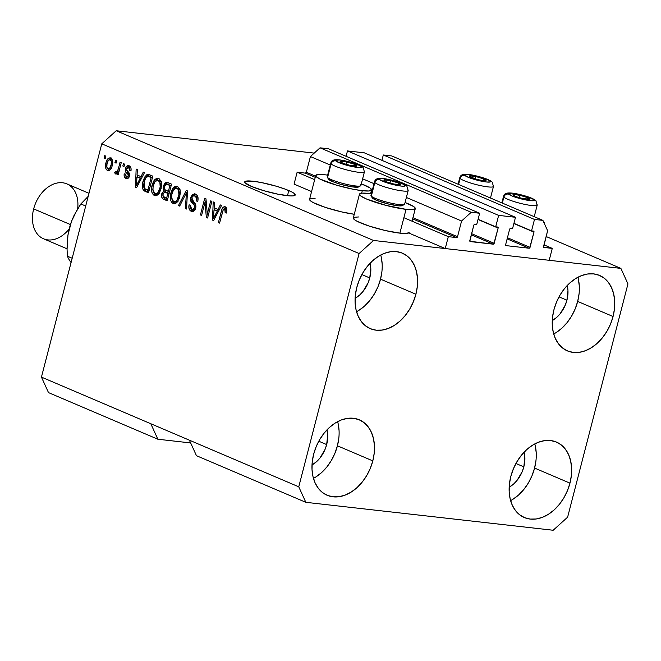 <?xml version="1.0" encoding="UTF-8"?>
<svg xmlns="http://www.w3.org/2000/svg" width="661" height="661" viewBox="0 0 661 661"><rect width="100%" height="100%" fill="white"/><g stroke="black" fill="none" stroke-linecap="round" stroke-linejoin="round"><path stroke-width="0.99" d="M543.97 244.851L552.274 248.396L549.192 260.294L445.241 248.561L448.315 236.655L456.561 237.588L412.646 218.865L456.561 237.588L457.528 236.712L461.585 221.005L471.219 212.288L479.646 213.239L476.688 224.666L474.424 224.484L473.755 225.318L469.847 241.248L493.23 244.173L471.293 234.829L493.23 244.173L493.808 243.959L498.13 228.07L478.027 219.502L498.13 228.07L497.915 227.136L495.692 226.814L498.642 215.387L347.471 150.931L364.318 152.831L515.489 217.287L512.539 228.714L510.275 228.532L509.598 229.367L505.665 244.603L506.136 245.636L529.073 248.222L507.144 238.877L529.073 248.222L529.651 247.999L533.981 232.118L513.878 223.55L533.981 232.118L533.766 231.185L531.535 230.863L534.493 219.435L542.912 220.386L547.622 230.722L543.598 247.123L552.274 248.396L543.97 244.851M448.315 236.655L445.241 248.561L408.655 232.961L445.241 248.561L549.192 260.294L552.274 248.396L544.028 247.462A0.992 0.711 -66.9 0 1 543.557 246.429L547.622 230.722L542.912 220.386L391.742 155.93L542.912 220.386L534.493 219.435L383.314 154.98L534.493 219.435L531.535 230.863L513.928 223.352L531.535 230.863L533.51 231.086A0.992 0.711 -66.9 0 1 533.981 232.118L530.039 247.354A0.992 0.711 -66.9 0 1 529.073 248.222L506.136 245.636A0.992 0.711 -66.9 0 1 505.665 244.603L509.598 229.367A0.992 0.711 -66.9 0 1 510.565 228.491L512.539 228.714L515.489 217.287L498.642 215.387L347.471 150.931L346.083 156.293L347.471 150.931L364.318 152.831L515.489 217.287L498.642 215.387L495.692 226.814L478.077 219.303L495.692 226.814L497.659 227.037A0.992 0.711 -66.9 0 1 498.13 228.07L494.188 243.306A0.992 0.711 -66.9 0 1 493.23 244.173L470.285 241.587A0.992 0.711 -66.9 0 1 469.814 240.554L473.755 225.318A0.992 0.711 -66.9 0 1 474.722 224.443L476.688 224.666L479.646 213.239L328.467 148.783L479.646 213.239L471.219 212.288L320.048 147.833L471.219 212.288L461.585 221.005L406.375 197.465L461.585 221.005L457.528 236.712A0.992 0.711 -66.9 0 1 456.561 237.588L448.315 236.655L403.879 217.709M391.742 155.93L383.314 154.98L381.926 160.342L383.314 154.98L391.742 155.93M507.441 237.72L530.039 247.354L507.441 237.72M471.59 233.672L494.188 243.306L471.59 233.672M328.467 148.783L320.048 147.833L310.414 156.55L330.252 165.01L310.414 156.55L306.349 172.257L315.553 176.181L306.349 172.257L310.414 156.55L320.048 147.833L328.467 148.783M362.625 178.809L374.002 183.659L362.625 178.809M412.943 217.709L457.528 236.712L412.943 217.709M305.39 173.132A0.992 0.711 113.1 0 0 306.349 172.257L305.39 173.132L297.144 172.199L314.653 179.668L297.144 172.199L294.062 184.105L311.579 191.566L294.062 184.105L297.144 172.199L305.39 173.132L315.256 177.338L305.39 173.132M288.799 190.566A26.101 3.817 -165.5 0 1 295.244 194.97A26.101 3.817 -165.5 0 1 278.57 194.317A26.101 3.817 -165.5 0 1 251.155 186.311L244.95 182.676L244.727 181.849L245.479 181.271L253.089 181.238L261.574 182.601L276.24 186.204L285.139 189.12L291.732 191.93L293.831 193.161L295.227 195.036L292.782 195.904L290.212 195.912L278.38 194.276L263.714 190.674L251.155 186.311A26.101 3.817 -165.5 0 1 244.71 181.907A26.101 3.817 -165.5 0 1 261.384 182.56A26.101 3.817 -165.5 0 1 288.799 190.566L287.469 195.706L288.799 190.566M566.923 300.21A26.101 18.549 -66.9 0 1 552.265 320.602L556.843 317.263L560.156 313.735L565.295 305.043L566.923 300.21L559.032 296.847L566.923 300.21L567.964 290.485L567.229 285.502A26.101 18.549 -66.9 0 1 566.923 300.21M369.763 277.942A26.101 18.549 -66.9 0 1 355.106 298.334L359.683 294.996L362.996 291.476L368.144 282.784L369.763 277.942L361.873 274.579L369.763 277.942L370.804 268.217L370.069 263.235A26.101 18.549 -66.9 0 1 369.763 277.942M326.666 444.58A26.101 18.549 -66.9 0 1 312.009 464.972L316.586 461.634L319.907 458.114L325.047 449.414L326.666 444.58L318.776 441.218L326.666 444.58L327.707 434.855L326.972 429.873A26.101 18.549 -66.9 0 1 326.666 444.58M523.826 466.848A26.101 18.549 -66.9 0 1 509.168 487.231L513.746 483.902L517.067 480.373L522.207 471.681L523.826 466.848L515.935 463.485L523.826 466.848L524.867 457.123L524.132 452.132A26.101 18.549 -66.9 0 1 523.826 466.848M510.606 500.617A41.015 29.15 113.1 0 0 534.584 468.062L569.964 483.15A41.015 29.15 -66.9 0 1 524.305 517.53A41.015 29.15 -66.9 0 1 510.813 476.465L509.4 484.191L509.177 491.751L510.152 498.848L512.292 505.219L515.514 510.606L519.686 514.82L524.652 517.679L530.229 519.083L536.195 518.984L542.317 517.373L548.374 514.324L554.116 509.945L559.338 504.409L563.825 497.923L567.411 490.743L569.964 483.15L571.377 475.416L571.6 467.864L570.625 460.758L568.485 454.396L565.262 449.001L561.09 444.795L556.124 441.936L550.547 440.532L544.581 440.631L538.459 442.242L532.402 445.291L526.66 449.67L521.446 455.206L516.952 461.692L513.366 468.872L510.813 476.465A41.015 29.15 -66.9 0 1 556.471 442.077A41.015 29.15 -66.9 0 1 569.964 483.15L534.584 468.062A41.015 29.15 113.1 0 0 534.782 443.911M313.454 478.349A41.015 29.15 113.1 0 0 337.424 445.795L372.804 460.882A41.015 29.15 -66.9 0 1 327.145 495.271A41.015 29.15 -66.9 0 1 313.653 454.206L312.24 461.932L312.017 469.492L313 476.589L315.132 482.951L318.354 488.347L322.527 492.552L327.501 495.411L333.07 496.824L339.035 496.717L345.166 495.106L351.214 492.057L356.957 487.678L362.178 482.142L366.665 475.656L370.251 468.484L372.804 460.882L374.217 453.157L374.44 445.597L373.465 438.499L371.325 432.129L368.103 426.742L363.93 422.528L358.964 419.669L353.387 418.264L347.422 418.363L341.299 419.975L335.243 423.032L329.5 427.403L324.287 432.947L319.792 439.425L316.206 446.605L313.653 454.206A41.015 29.15 -66.9 0 1 359.311 419.818A41.015 29.15 -66.9 0 1 372.804 460.882L337.424 445.795A41.015 29.15 113.1 0 0 337.631 421.652M356.543 311.711A41.015 29.15 113.1 0 0 380.521 279.157L415.901 294.244A41.015 29.15 -66.9 0 1 370.243 328.633A41.015 29.15 -66.9 0 1 356.75 287.568L355.337 295.293L355.114 302.854L356.089 309.951L358.229 316.322L361.451 321.709L365.624 325.914L370.59 328.781L376.167 330.186L382.132 330.079L388.255 328.476L394.311 325.419L400.054 321.039L405.267 315.504L409.762 309.026L413.348 301.846L415.901 294.244L417.314 286.519L417.537 278.959L416.562 271.861L414.422 265.491L411.2 260.103L407.027 255.898L402.062 253.031L396.484 251.626L390.519 251.734L384.396 253.337L378.34 256.394L372.597 260.773L367.376 266.309L362.889 272.786L359.303 279.967L356.75 287.568A41.015 29.15 -66.9 0 1 402.409 253.18A41.015 29.15 -66.9 0 1 415.901 294.244L380.521 279.157A41.015 29.15 113.1 0 0 380.719 255.014M553.703 333.979A41.015 29.15 113.1 0 0 577.673 301.424L613.061 316.512A41.015 29.15 -66.9 0 1 567.402 350.892A41.015 29.15 -66.9 0 1 553.91 309.827L552.497 317.561L552.274 325.113L553.249 332.219L555.389 338.581L558.611 343.976L562.784 348.182L567.749 351.041L573.327 352.445L579.292 352.346L585.415 350.735L591.471 347.686L597.213 343.307L602.427 337.771L606.922 331.285L610.508 324.105L613.061 316.512L614.474 308.786L614.697 301.226L613.714 294.128L611.582 287.758L608.36 282.363L604.187 278.157L599.213 275.298L593.644 273.894L587.679 273.993L581.548 275.604L575.5 278.653L569.757 283.032L564.535 288.568L560.049 295.054L556.463 302.234L553.91 309.827A41.015 29.15 -66.9 0 1 599.568 275.447A41.015 29.15 -66.9 0 1 613.061 316.512L577.673 301.424A41.015 29.15 113.1 0 0 577.879 277.273M409.118 232.482L406.424 233.449L399.88 233.151L406.044 209.347L412.58 209.644L415.282 208.678L413.736 206.604L405.069 202.497A28.836 4.214 -165.5 0 1 415.298 208.612A28.836 4.214 -165.5 0 1 406.044 209.347L399.88 233.151A28.836 4.214 14.5 0 0 408.655 232.961M368.731 193.442A28.836 4.214 -165.5 0 1 371.383 193.78L362.195 193.144L359.493 194.111L361.038 196.177L366.591 199.044L385.875 205.356L406.044 209.347A28.836 4.214 -165.5 0 1 375.522 202.332A28.836 4.214 -165.5 0 1 359.468 194.177A28.836 4.214 -165.5 0 1 368.731 193.442M362.294 190.699A28.836 4.214 -165.5 0 1 331.772 183.684A28.836 4.214 -165.5 0 1 315.727 175.52A28.836 4.214 -165.5 0 1 324.981 174.785L327.641 175.132A28.836 4.214 -165.5 0 0 324.981 174.785L318.445 174.496L315.743 175.454L315.991 176.371L319.61 178.891L336.722 185.212L352.916 189.195L362.294 190.699L361.65 193.194L362.294 190.699L368.83 190.988L371.532 190.029L369.986 187.955L361.327 183.841A28.836 4.214 -165.5 0 1 371.556 189.963A28.836 4.214 -165.5 0 1 362.294 190.699M315.727 175.52L309.571 199.325A28.836 4.214 14.5 0 0 324.534 207.133A28.836 4.214 14.5 0 0 354.271 214.271L341.448 211.859L325.419 207.422L313.454 202.696L311.133 201.332L309.588 199.267M543.54 221.766A28.836 4.214 -165.5 0 1 544.35 223.187A28.836 4.214 -165.5 0 1 544.267 223.36L543.54 221.766M553.166 530.254L305.828 502.319L196.466 455.693L305.828 502.319L298.764 486.818L189.401 440.193L196.466 455.693L189.401 440.193L298.764 486.818L359.097 253.527L101.777 143.817L41.445 377.109L189.401 440.193L41.445 377.109L48.501 392.609L157.863 439.235L48.501 392.609L41.445 377.109L101.777 143.817L359.097 253.527L373.548 240.464L620.894 268.391L546.126 236.514L620.894 268.391L627.95 283.891L567.617 517.183L553.166 530.254L305.828 502.319L298.764 486.818L359.097 253.527L373.548 240.464L116.22 130.746L373.548 240.464L620.894 268.391L627.95 283.891L567.617 517.183L553.166 530.254M190.649 442.936L157.863 439.235L150.807 423.734L157.863 439.235L190.649 442.936M314.215 153.104L116.22 130.746L101.777 143.817L116.22 130.746L314.215 153.104M310.422 198.631L315.132 198.292M359.468 194.177L353.313 217.981A28.836 4.214 14.5 0 0 369.367 226.136A28.836 4.214 14.5 0 0 399.88 233.151L385.189 230.507L369.16 226.07L357.196 221.344L354.883 219.989L353.338 217.915M354.164 217.279L358.873 216.94M207.29 214.106L210.719 200.837L211.892 201.341L207.579 218.006L206.339 217.469L205.026 202.167L201.588 215.445L200.415 214.949L204.728 198.283L205.976 198.821L207.29 214.106L205.976 198.821L204.728 198.283L200.415 214.949L201.588 215.445L205.026 202.167L206.339 217.469L207.579 218.006L211.892 201.341L210.719 200.837L207.29 214.106L208.554 214.247L207.29 214.106M190.665 197.432L192.624 194.276L195.466 194.094L196.854 195.078L197.796 196.813L197.895 200.762L197.771 201.324L196.548 201.043L196.614 198.25L195.119 196.127L193.392 195.871L192.045 197.284L191.93 200.019L195.268 203.861L195.92 206.298L195.218 209.446L193.235 211.404L190.591 210.925L188.914 208.124L189.079 204.827L190.302 205.108L190.302 207.769L191.913 209.397L193.747 209.041L194.631 207.108L194.317 205.133L190.806 201.2L190.665 197.432L191.368 202.159L194.607 205.72L194.532 207.571L192.425 209.512L191.715 209.314L190.302 205.108L189.079 204.827C188.418 208.058 189.145 210.215 191.244 211.28L192.169 211.528L195.697 208.108C196.177 205.414 195.557 203.456 193.838 202.233L191.847 197.887C192.508 196.036 193.508 195.408 194.855 196.003C196.466 196.854 197.028 198.54 196.548 201.043L197.771 201.324C198.548 197.73 197.771 195.326 195.466 194.094L194.441 193.813L190.665 197.432L191.938 197.581L190.665 197.432M178.445 205.579L186.295 190.426L187.501 190.938L186.559 209.041L185.361 208.529L186.46 192.657L179.66 206.1L178.445 205.579L179.66 206.1L186.46 192.657L185.361 208.529L186.559 209.041L187.501 190.938L186.295 190.426L178.445 205.579L179.842 205.736L178.445 205.579M177.52 186.443L179.8 189.104L180.362 192.781L179.379 198.193L176.842 202.638L174.719 203.77L172.124 202.919L170.67 200.514L170.257 196.838L171.067 192.285L172.653 188.707L174.967 186.493L177.52 186.443L176.611 186.195L173.546 187.575L170.852 193.07C169.513 197.887 170.257 201.374 173.091 203.538L173.967 203.778L179.825 196.672L180.156 190.475L177.52 186.443L175.339 187.782L173.546 187.575L175.339 187.782L174.446 188.914M158.805 178.462L161.086 181.122L161.648 184.799L160.664 190.211L158.128 194.665L156.004 195.788L153.41 194.945L151.956 192.541L151.543 188.864L152.352 184.312L153.939 180.726L156.252 178.52L158.805 178.462L157.896 178.214L154.831 179.594L152.137 185.097C150.799 189.905 151.543 193.392 154.377 195.557L155.252 195.796L161.11 188.691L161.449 182.494L158.805 178.462L156.624 179.8L154.831 179.594L156.624 179.8L155.732 180.932M114.923 162.639L115.543 160.259L116.716 160.755L116.096 163.143L114.923 162.639L116.096 163.143L116.716 160.755L115.543 160.259L114.923 162.639L116.187 162.78L114.923 162.639M107.454 170.505L108.751 170.654L107.454 170.505C109.842 170.827 111.428 169.175 112.221 165.572C113.254 162.077 112.75 159.541 110.701 157.954C108.28 157.649 106.685 159.342 105.9 163.019L107.165 163.16L105.9 163.019L106.603 160.854L109.115 157.888L111.065 158.144L112.395 160.02L112.651 163.333L111.907 166.655L110.47 169.522L109.015 170.579L107.272 170.422L105.958 168.952L105.43 166.357L105.9 163.019C104.901 166.456 105.421 168.96 107.454 170.505L108.107 170.687M226.822 209.124L224.757 208.744L225.17 212.768L226.393 213.049L226.764 208.744L225.31 206.819L226.227 207.504L226.863 209.81L226.393 213.049L225.17 212.768L225.244 209.165L224.352 208.661L223.401 209.273L219.568 223.112L218.403 222.617L221.898 209.43L223.294 207.108L224.69 206.653M141.008 176.644L143.272 172.083L144.495 172.604L136.587 187.732L135.447 187.245L136.158 169.051L137.372 169.571L137.067 174.967L141.008 176.644L137.067 174.967L137.372 169.571L136.158 169.051L135.447 187.245L136.587 187.732L144.495 172.604L143.272 172.083L141.008 176.644L142.305 176.793L141.008 176.644M130.961 168.051L128.655 167.53L129.738 170.637L130.969 170.918C131.39 168.357 130.795 166.663 129.184 165.837C127.441 165.2 126.185 166.109 125.408 168.563L126.672 168.712L125.408 168.563L125.813 167.423L128.06 165.614L129.944 166.299L131.01 168.315L130.969 170.918L129.738 170.637L129.688 168.679L128.969 167.704L127.78 167.415L126.714 168.563L126.681 170.075L128.903 172.571L129.622 174.471L128.928 177.404L127.532 178.561L125.507 178.148L124.152 176.074L124.21 173.81L125.441 174.091L125.499 175.735L126.391 176.661L127.433 176.784L128.275 175.652L128.036 174.487L125.441 171.513L125.408 168.563C124.97 170.811 125.499 172.422 127.003 173.389L128.135 174.636L128.242 175.801L126.391 176.661L125.441 174.091L124.21 173.81C123.847 176.165 124.433 177.702 125.987 178.412L126.772 178.619M122.822 166.01L123.433 163.622L124.607 164.126L123.995 166.506L122.822 166.01L123.995 166.506L124.607 164.126L123.433 163.622L122.822 166.01L124.086 166.151L122.822 166.01M115.501 173.942L117.443 172.381L118.699 172.521L117.443 172.381L116.939 174.314L118.112 174.81L121.244 162.689L120.071 162.193L118.451 168.472L119.715 168.621L118.451 168.472L120.071 162.193L121.244 162.689L118.112 174.81L116.939 174.314L117.443 172.381L115.782 174L114.568 172.818L115.452 171.273L116.344 171.877L117.27 171.414L118.451 168.472L117.6 170.86L116.187 171.827L115.452 171.273L114.568 172.818L115.725 173.992M104.108 158.029L104.727 155.649L105.892 156.145L105.281 158.524L104.108 158.029L105.281 158.524L105.892 156.145L104.727 155.649L104.108 158.029L105.372 158.169L104.108 158.029M143.04 181.337L144.652 177.107L146.924 174.62L148.989 174.554L152.823 176.156L148.518 192.822L144.453 191.021L143.057 189.567L142.371 186.179L143.04 181.337C141.941 184.807 142.14 187.823 143.627 190.393L148.518 192.822L152.823 176.156L148.353 174.413L143.04 181.337L144.313 181.478L143.04 181.337M163.399 186.096L164.639 183.419L165.944 182.403L167.729 182.519L171.538 184.138L167.233 200.795L163.16 199.011L161.796 197.342L161.887 193.293L163.895 190.847L163.127 188.658L163.399 186.096L163.895 190.847L161.73 193.805C161.185 196.648 161.854 198.49 163.738 199.308L167.233 200.795L171.538 184.138L166.911 182.32L163.399 186.096L164.672 186.245L163.399 186.096M218.056 209.496L220.32 204.935L221.542 205.455L213.635 220.584L212.495 220.096L213.206 201.902L214.42 202.415L214.123 207.818L218.056 209.496L214.123 207.818L214.42 202.415L213.206 201.902L212.495 220.096L213.635 220.584L221.542 205.455L220.32 204.935L218.056 209.496L219.353 209.636L218.056 209.496M225.31 206.819C223.244 206.562 221.914 208.058 221.328 211.305L222.592 211.446L221.328 211.305L218.403 222.617L219.568 223.112L223.261 209.504L225.996 208.884M226.26 208.876L224.757 208.744M224.079 208.719L225.624 206.976M225.74 206.934L224.005 208.868M226.343 208.884L226.897 209.19M136.761 187.394L135.447 187.245L136.761 187.394M137.281 186.41L137.298 185.848L137.281 186.41M137.637 177.156L137.719 175.239L137.637 177.156M138.744 177.28L141.446 178.429L136.951 177.074L138.744 177.28M140.115 178.429L137.802 182.824L139.074 182.965L137.802 182.824L136.463 185.758L137.554 185.881L136.463 185.758L136.951 177.074L141.371 178.569L136.951 177.074L136.463 185.758L140.115 178.429M125.987 178.412L127.474 178.577L125.987 178.412C127.573 179.048 128.73 178.263 129.473 176.057L126.639 169.976L126.656 168.77L128.655 167.53L130.448 167.737L128.655 167.53M127.614 178.536L125.978 176.413M129.135 177.016L126.391 176.661M129.498 175.942L128.242 175.801L129.498 175.942M129.639 174.81L128.135 174.636L129.639 174.81M129.928 174.843L128.796 173.587L127.003 173.389L128.796 173.587L126.986 170.505M129.184 165.837L128.424 165.622M127.697 167.44L129.333 165.903M129.853 165.812L127.606 167.621M129.275 165.928L128.217 166.679M126.978 170.282L127.391 172.009L129.705 174.537M129.226 176.991L128.697 177.016M125.945 176.272L127.78 178.61M130.448 167.737L131.06 168.15M116.625 173.521L114.568 172.818L116.361 173.025L116.972 171.951L116.361 173.025L116.757 173.703M119.079 171.587L118.327 172.083L116.187 171.827M118.179 172.083L118.889 171.794M119.087 171.025L117.6 170.86L119.087 171.025M108.999 170.588L107.512 168.514M110.701 157.954L110.056 157.781M108.991 159.855L110.949 158.078M111.709 157.971L110.139 158.516L108.867 160.061M107.421 168.183L109.065 170.621M112.436 160.152L110.222 159.673C111.544 160.887 111.825 162.689 111.048 165.076L112.304 165.225L111.048 165.076C110.569 167.539 109.528 168.778 107.933 168.786C106.611 167.58 106.33 165.779 107.099 163.399C107.586 160.937 108.627 159.698 110.222 159.673L112.494 160.202M111.279 168.555L109.982 169.067M109.85 169.034L110.965 168.811M110.04 169.076L107.933 168.786L109.924 167.844L111.147 164.696L111.312 161.21L109.966 159.598L108.222 160.631L107.008 163.779L106.842 167.258L107.933 168.786M112.015 159.879L110.222 159.673M148.642 192.31L145.346 191.467L147.13 191.665L145.42 190.599L143.627 190.393L145.42 190.599L144.412 188.575L145.618 190.781L148.642 192.31M146.8 176.727L149.27 174.644M149.179 174.669L146.445 177.305M146.246 191.227L146.75 191.492M149.807 176.636L150.642 176.834M150.039 176.669L150.493 176.784M150.939 176.95L148.031 176.437L150.939 176.95L149.146 176.751L151.154 177.602L147.849 190.376L149.113 190.517L144.371 188.517L144.205 181.858L145.709 177.983L148.031 176.437L146.048 177.47L144.66 180.329L143.726 184.287L143.867 187.476L144.701 188.864L147.849 190.376L151.154 177.602L152.41 177.743L148.014 176.437M156.161 195.763L154.377 195.557L156.161 195.763L154.781 194.706L153.724 192.657L156.161 195.755M153.402 185.237L152.137 185.097L153.402 185.237M155.756 180.891L157.549 179.007L159.07 178.42M159.293 180.428L159.904 180.544M161.21 181.511L160.102 180.618L158.31 180.412C160.4 182.031 160.945 184.609 159.945 188.17L161.201 188.311L159.945 188.17C159.127 192.087 157.442 193.904 154.872 193.607L152.807 189.616L153.294 185.642C154.129 181.866 155.798 180.123 158.31 180.412L160.102 180.618L161.4 181.792M159.541 193.07L158.343 193.871L156.864 193.88M159.202 193.376L157.343 193.995L154.872 193.607L156.558 193.673L158.103 192.475L160.202 187.038L159.846 182.031L157.5 180.222L154.781 181.982L153.071 186.617L152.972 190.938L154.872 193.607M160.102 180.618L158.31 180.412M163.391 196.705L164.407 198.821L167.357 200.291L163.738 199.308L165.531 199.515L163.407 196.838M162.994 193.946L161.73 193.805L162.994 193.946M164.316 192.202L165.688 191.046L163.895 190.847L165.688 191.046L165.085 189.831L165.688 191.046L164.316 192.202M166.44 183.609L167.861 182.568M168.101 182.527L167.035 182.998M168.299 184.518L171.166 185.576L168.15 184.526M167.58 192.698L169.15 193.367L165.787 192.491L169.109 193.516L167.853 193.376L166.564 198.35L164.647 197.532C163.184 197.201 162.623 196.036 162.978 194.028L164.589 192.161L167.283 192.582M164.589 192.161L163.085 193.656L163.102 196.466L167.828 198.498L166.564 198.35L167.853 193.376L164.589 192.161L166.382 192.368M166.357 184.32L164.845 185.766L164.465 188.6L165.333 190.038L168.357 191.426L169.869 185.584L168.357 191.426L169.613 191.566L166.2 190.508C164.705 190.029 164.159 188.724 164.572 186.584L166.357 184.32L171.125 185.724L166.663 184.328L168.431 184.526M174.876 203.737L173.091 203.538L174.876 203.737L172.43 200.622L173.496 202.679L174.884 203.737M172.116 193.219L170.852 193.07L172.116 193.219M174.471 188.872L176.264 186.989L177.784 186.394M178.007 188.41L178.619 188.525M179.924 189.492L178.817 188.6L177.024 188.393C179.114 190.004 179.66 192.591 178.66 196.143L179.916 196.292L178.66 196.143C177.842 200.068 176.156 201.878 173.579 201.588L171.521 197.598L172.009 193.623C172.843 189.839 174.512 188.096 177.024 188.393L178.817 188.6L180.114 189.773M178.255 201.051L177.057 201.853L175.578 201.861M177.916 201.357L176.057 201.977L173.579 201.588L175.264 201.646L176.817 200.457L178.916 195.012L178.561 190.013L177.735 188.848L176.214 188.203L173.496 189.963L171.786 194.598L171.686 198.92L173.579 201.588M178.817 188.6L177.024 188.393M186.584 208.669L185.361 208.529L186.584 208.669M187.261 195.598L186.237 195.482L187.261 195.598M187.41 192.764L186.46 192.657L187.41 192.764M187.005 192.723L187.46 191.847L187.005 192.723M197.804 201.184L196.548 201.043L197.804 201.184M197.936 197.325L196.648 196.201L194.855 196.003M193.004 211.479L191.244 211.28L193.004 211.479L190.765 208.628M192.425 209.512L194.317 209.719M195.788 207.711L194.532 207.571L195.788 207.711M195.896 205.868L194.607 205.72L195.896 205.868M195.689 204.811L194.896 204.051L193.103 203.844L194.896 204.051L193.161 202.357L191.368 202.159L193.161 202.357L192.376 200.746M193.095 196.003L195.367 194.061M195.846 193.995L193.764 195.061M192.268 200.225L193.161 202.357L195.73 204.852M190.69 208.265L191.219 209.834M191.773 210.595L193.037 211.479M195.78 195.995L196.441 196.119M196.648 196.201L198.003 197.441M207.678 217.626L206.339 217.469L207.678 217.626M208.017 216.329L207.827 214.164L208.017 216.329M206.282 202.307L205.026 202.167L206.282 202.307M201.679 215.089L200.415 214.949L201.679 215.089M205.554 202.225L206.092 200.143L205.554 202.225M213.809 220.245L212.495 220.096L213.809 220.245M214.329 219.254L214.354 218.7L214.329 219.254M214.693 210.008L214.767 208.091L214.693 210.008M215.792 210.132L218.494 211.28L213.999 209.925L215.792 210.132M217.163 211.28L214.85 215.676L216.122 215.816L214.85 215.676L213.511 218.609L214.602 218.733L213.511 218.609L213.999 209.925L218.427 211.421L213.999 209.925L213.511 218.609L217.163 211.28M556.083 332.599L561.833 328.22L567.047 322.684L571.534 316.198L575.128 309.026L577.673 301.424L579.086 293.699M579.309 286.139L578.334 279.041M358.931 310.331L364.674 305.952L369.887 300.416L374.382 293.938L377.968 286.758L380.521 279.157L381.934 271.431M382.157 263.871L381.174 256.774M315.834 476.969L321.577 472.59L326.798 467.054L331.285 460.577L334.871 453.396L337.424 445.795L338.837 438.069M339.06 430.509L338.085 423.412M512.994 499.237L518.736 494.858L523.95 489.322L528.445 482.836L532.031 475.656L534.584 468.062L535.997 460.337M536.22 452.777L535.236 445.679M514.134 195.673L513.11 195.111L514.134 195.673M515.084 196.21A8.7 1.272 -165.5 0 1 513.985 195.697A8.7 1.272 -165.5 0 1 513.11 195.111L516.753 196.862L523.099 198.647L529.775 199.118L527.635 197.631L521.818 195.722L514.299 194.417L512.944 194.722L513.11 195.111A8.7 1.272 -165.5 0 1 513.349 194.491A8.7 1.272 -165.5 0 1 519.62 195.202A8.7 1.272 -165.5 0 1 527.635 197.631A8.7 1.272 -165.5 0 1 529.37 199.358A8.7 1.272 -165.5 0 1 528.403 199.424A8.7 1.272 -165.5 0 1 523.099 198.647A8.7 1.272 -165.5 0 1 515.084 196.21M535.931 200.737A3.974 3.817 134.8 0 0 534.08 199.721A13.418 1.966 -165.5 0 1 524.041 199.581A13.418 1.966 -165.5 0 1 508.631 194.127A3.974 3.817 134.8 0 0 503.88 197.102A17.401 2.545 14.5 0 0 520.967 203.505A17.401 2.545 14.5 0 0 537.071 205.307M536.872 204.356A17.401 2.545 -165.5 0 1 537.219 205.084A17.401 2.545 -165.5 0 1 521.802 203.712A17.401 2.545 -165.5 0 1 503.88 197.102L502.335 203.084L503.88 197.102A17.401 2.545 -165.5 0 1 503.533 196.375L501.848 202.877M503.88 197.102A3.974 3.817 -45.2 0 1 508.631 194.127A13.418 1.966 -165.5 0 1 518.678 194.26A13.418 1.966 -165.5 0 1 534.08 199.721L534.361 200.184L533.427 200.729L530.659 200.688L521.504 198.986L512.267 196.077L508.359 193.656L512.06 193.152L518.678 194.26L528.461 197.019L534.08 199.721A3.974 3.817 -45.2 0 1 535.897 200.704C533.253 198.325 526.743 196.003 516.357 193.739C505.004 191.657 504.368 194.177 503.533 196.375M527.742 199.415L529.37 199.358L527.635 197.631L519.62 195.202L513.349 194.491L513.721 195.152L513.349 194.491L519.62 195.202L527.635 197.631L529.37 199.358L527.742 199.415M527.189 199.341L527.635 197.631L527.189 199.341M519.001 197.589L519.62 195.202L519.001 197.589M385.082 181.097L384.066 180.536L385.082 181.097M386.041 181.643A8.7 1.272 -165.5 0 1 384.942 181.122A8.7 1.272 -165.5 0 1 384.066 180.536L387.71 182.287L394.047 184.072L400.723 184.543L396.914 182.411L390.568 180.627L385.247 179.85L383.892 180.147L384.066 180.536A8.7 1.272 -165.5 0 1 384.297 179.916A8.7 1.272 -165.5 0 1 390.568 180.627A8.7 1.272 -165.5 0 1 398.583 183.056A8.7 1.272 -165.5 0 1 400.318 184.783A8.7 1.272 -165.5 0 1 399.351 184.849A8.7 1.272 -165.5 0 1 394.047 184.072A8.7 1.272 -165.5 0 1 386.041 181.643M404.301 203.398A17.401 2.545 -165.5 0 1 404.367 204.447A17.401 2.545 -165.5 0 1 387.982 202.448A17.401 2.545 -165.5 0 1 371.308 196.143L372.49 198.118A15.707 2.297 14.5 0 0 387.553 203.803A15.707 2.297 14.5 0 0 402.342 205.612L398.269 205.802L387.561 203.811L376.745 200.399L372.168 197.573M406.879 186.162A3.974 3.817 134.8 0 0 405.036 185.146A13.418 1.966 -165.5 0 1 394.989 185.006A13.418 1.966 -165.5 0 1 379.588 179.552A3.974 3.817 134.8 0 0 374.828 182.527A17.401 2.545 14.5 0 0 391.915 188.93A17.401 2.545 14.5 0 0 408.027 190.74M374.828 182.527L371.308 196.143A17.401 2.545 14.5 0 0 389.23 202.753A17.401 2.545 14.5 0 0 404.648 204.133L408.168 190.517A17.401 2.545 -165.5 0 1 392.758 189.137A17.401 2.545 -165.5 0 1 374.828 182.527A17.401 2.545 -165.5 0 1 374.481 181.8L370.961 195.416A17.401 2.545 14.5 0 0 371.308 196.143L374.828 182.527A3.974 3.817 -45.2 0 1 379.588 179.552L379.53 178.743L381.414 178.487L392.163 180.288L401.401 183.196L405.317 185.609L404.383 186.154L401.607 186.113L392.46 184.411L385.206 182.254L379.588 179.552A13.418 1.966 -165.5 0 1 389.626 179.693A13.418 1.966 -165.5 0 1 405.036 185.146A3.974 3.817 -45.2 0 1 406.854 186.138M407.82 189.781A17.401 2.545 -165.5 0 1 408.168 190.517L406.854 186.129C404.202 183.758 397.691 181.428 387.313 179.164C375.952 177.09 375.316 179.61 374.481 181.8M371.308 196.143A17.401 2.545 -165.5 0 1 371.052 195.83L372.259 197.829A15.707 2.297 14.5 0 0 372.49 198.118L371.308 196.143M398.69 184.84L400.318 184.783L398.583 183.056L390.568 180.627L384.297 179.916L384.669 180.577L384.297 179.916L390.568 180.627L398.583 183.056L400.318 184.783L398.69 184.84M398.137 184.774L398.583 183.056L398.137 184.774M389.957 183.014L390.568 180.627L389.957 183.014M341.34 162.449L340.316 161.887L341.34 162.449M342.291 162.986A8.7 1.272 -165.5 0 1 341.192 162.474A8.7 1.272 -165.5 0 1 340.316 161.887L343.96 163.639L350.305 165.424L356.981 165.894L354.841 164.407L346.827 161.97L341.506 161.193L340.151 161.499L340.316 161.887A8.7 1.272 -165.5 0 1 340.555 161.267A8.7 1.272 -165.5 0 1 346.827 161.97A8.7 1.272 -165.5 0 1 354.841 164.407A8.7 1.272 -165.5 0 1 356.576 166.134A8.7 1.272 -165.5 0 1 355.61 166.2A8.7 1.272 -165.5 0 1 350.305 165.424A8.7 1.272 -165.5 0 1 342.291 162.986M363.137 167.514A3.974 3.817 134.8 0 0 361.286 166.498A13.418 1.966 -165.5 0 1 351.247 166.357A13.418 1.966 -165.5 0 1 335.838 160.904A3.974 3.817 134.8 0 0 331.087 163.878L327.567 177.495L328.748 179.47A15.707 2.297 14.5 0 0 343.803 185.154A15.707 2.297 14.5 0 0 358.601 186.964L360.625 185.799A17.401 2.545 -165.5 0 1 344.241 183.799A17.401 2.545 -165.5 0 1 327.567 177.495A17.401 2.545 14.5 0 0 345.488 184.105A17.401 2.545 14.5 0 0 360.906 185.477L364.426 171.86A17.401 2.545 -165.5 0 1 349.008 170.488A17.401 2.545 -165.5 0 1 331.087 163.878A17.401 2.545 14.5 0 0 348.173 170.282A17.401 2.545 14.5 0 0 364.277 172.083M360.551 184.75A17.401 2.545 -165.5 0 1 360.625 185.799M364.079 171.133A17.401 2.545 -165.5 0 1 364.426 171.86L363.104 167.481C360.46 165.101 353.949 162.78 343.563 160.516C332.21 158.433 331.574 160.954 330.74 163.151L327.212 176.768A17.401 2.545 14.5 0 0 327.567 177.495L331.087 163.878A17.401 2.545 -165.5 0 1 330.74 163.151M358.601 186.956L352.239 186.873L340.845 184.369L333.004 181.75L328.426 178.924M331.087 163.878A3.974 3.817 -45.2 0 1 335.838 160.904A13.418 1.966 -165.5 0 1 345.885 161.036A13.418 1.966 -165.5 0 1 361.286 166.498L361.567 166.96L360.633 167.506L357.865 167.464L348.711 165.762L339.473 162.846L335.565 160.433L339.267 159.929L348.421 161.631L357.659 164.548L361.286 166.498A3.974 3.817 -45.2 0 1 363.104 167.481M327.567 177.495A17.401 2.545 -165.5 0 1 327.302 177.181L328.517 179.181A15.707 2.297 14.5 0 0 328.748 179.47L327.567 177.495M354.949 166.192L356.576 166.134L354.841 164.407L346.827 161.97L340.555 161.267L340.927 161.928L340.555 161.267L346.827 161.97L354.841 164.407L356.576 166.134L354.949 166.192M354.395 166.118L354.841 164.407L354.395 166.118M346.207 164.366L346.827 161.97L346.207 164.366M470.392 177.016L469.368 176.454L470.392 177.016M471.343 177.561A8.7 1.272 -165.5 0 1 470.244 177.041A8.7 1.272 -165.5 0 1 469.368 176.454L477.159 179.47L483.241 180.668L486.033 180.47L483.885 178.982L475.879 176.545L470.558 175.768L469.607 175.834L469.368 176.454A8.7 1.272 -165.5 0 1 469.607 175.834A8.7 1.272 -165.5 0 1 475.879 176.545A8.7 1.272 -165.5 0 1 483.885 178.982A8.7 1.272 -165.5 0 1 485.628 180.701A8.7 1.272 -165.5 0 1 484.653 180.775A8.7 1.272 -165.5 0 1 479.357 179.999A8.7 1.272 -165.5 0 1 471.343 177.561M492.189 182.089A3.974 3.817 134.8 0 0 490.338 181.073A13.418 1.966 -165.5 0 1 480.299 180.932A13.418 1.966 -165.5 0 1 464.89 175.471A3.974 3.817 134.8 0 0 460.139 178.453A17.401 2.545 14.5 0 0 477.225 184.857A17.401 2.545 14.5 0 0 493.329 186.658M493.123 185.708A17.401 2.545 -165.5 0 1 493.478 186.435A17.401 2.545 -165.5 0 1 478.06 185.055A17.401 2.545 -165.5 0 1 460.139 178.453L458.585 184.436L460.139 178.453A17.401 2.545 -165.5 0 1 459.783 177.726L458.106 184.229M460.139 178.453A3.974 3.817 -45.2 0 1 464.89 175.471A13.418 1.966 -165.5 0 1 474.937 175.611A13.418 1.966 -165.5 0 1 490.338 181.073L490.396 181.874L486.917 182.039L477.763 180.337L468.525 177.421L464.609 175.008L465.542 174.463L468.318 174.504L477.465 176.206L484.72 178.371L490.338 181.073A3.974 3.817 -45.2 0 1 492.156 182.056C489.512 179.676 482.993 177.355 472.615 175.082C461.254 173.008 460.626 175.529 459.783 177.726M484.001 180.759L485.628 180.701L483.885 178.982L475.879 176.545L469.607 175.834L469.979 176.504L469.607 175.834L475.879 176.545L483.885 178.982L485.628 180.701L484.001 180.759M483.447 180.693L483.885 178.982L483.447 180.693M475.259 178.933L475.879 176.545L475.259 178.933M88.979 193.309L66.877 183.89A29.828 21.202 113.1 0 0 33.67 208.901A29.828 21.202 -66.9 0 1 60.721 182.659A29.828 21.202 -66.9 0 1 77.626 208.893M69.141 228.995A29.828 21.202 -66.9 0 1 41.957 238.01A29.828 21.202 -66.9 0 1 33.67 208.901L70.388 224.55L33.67 208.901A29.828 21.202 113.1 0 0 43.486 238.761L67.05 248.809M69.372 228.053L69.372 228.053A47.228 33.571 113.1 0 0 69.372 228.053L71.462 221.427L77.354 209.347L80.857 203.952L88.177 196.4L80.857 203.952L85.69 206.017L80.857 203.952L74.164 215.18L71.462 221.427L67.959 235.019L69.372 228.053M67.215 242.075L67.959 235.019L67.058 249.147L67.215 242.075M67.348 256.179L67.058 249.147L67.348 256.179L72.181 258.244L67.348 256.179L68.703 258.947L67.348 256.179M70.578 262.012L68.703 258.947L70.578 262.012M415.298 208.62L412.043 221.187M371.556 189.963L370.598 193.673M534.22 216.684L537.219 205.084L535.897 200.704M404.367 204.447L402.342 205.612M490.479 198.027L493.478 186.435L492.156 182.056"/></g></svg>
